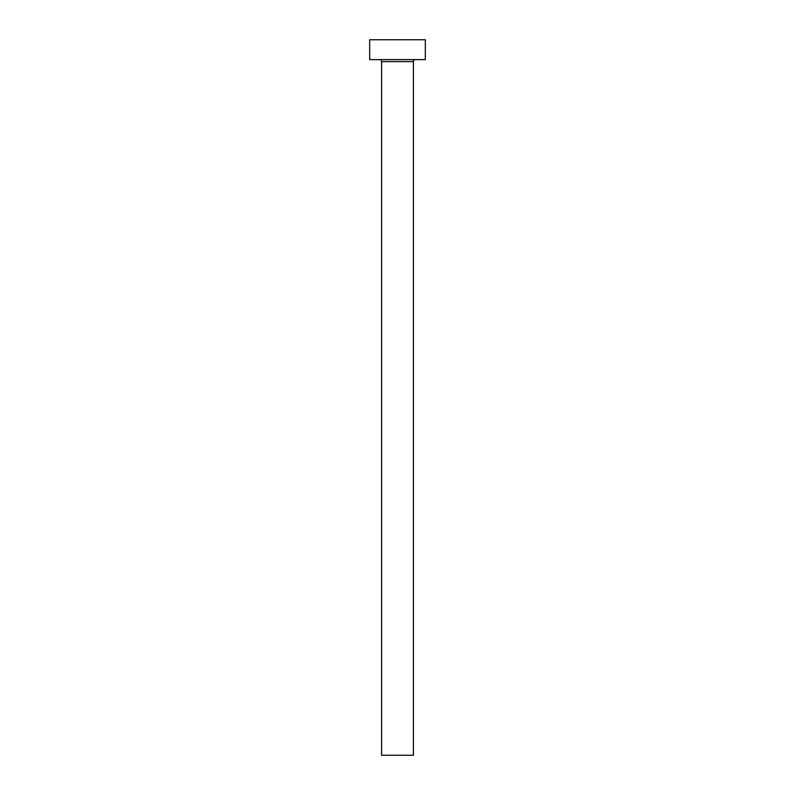 <?xml version="1.0" encoding="UTF-8"?>
<svg xmlns="http://www.w3.org/2000/svg" width="795" height="795" viewBox="0 0 795 795"><rect width="100%" height="100%" fill="white"/><g stroke="black" fill="none" stroke-linecap="round" stroke-linejoin="round"><path stroke-width="1.19" d="M413.4 61.613L381.6 61.613L381.6 755.25L413.4 755.25L413.4 61.613A1.988 1.988 0 0 1 415.387 59.625M381.6 61.613A1.988 1.988 0 0 0 379.613 59.625M425.325 59.625L369.675 59.625L369.675 39.75L425.325 39.75L425.325 59.625"/></g></svg>
